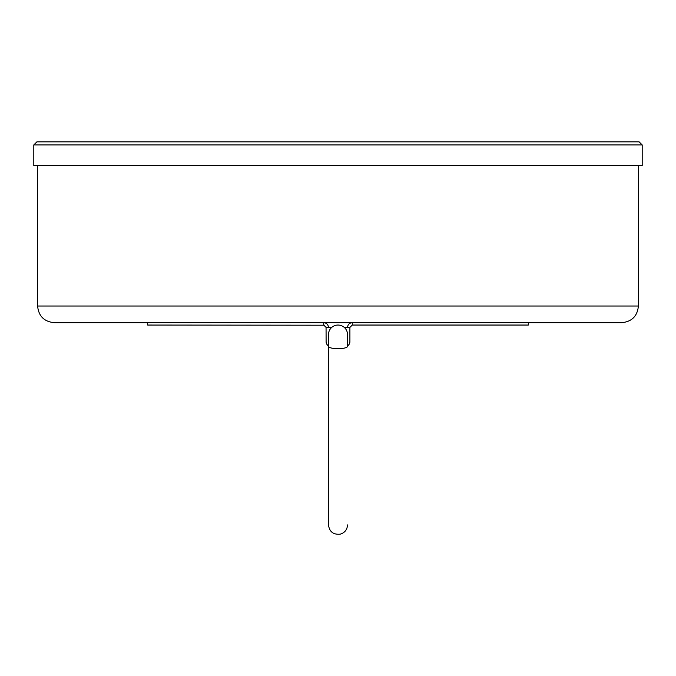 <?xml version="1.0" encoding="UTF-8"?>
<svg xmlns="http://www.w3.org/2000/svg" width="676" height="676" viewBox="0 0 676 676"><rect width="100%" height="100%" fill="white"/><g stroke="black" fill="none" stroke-linecap="round" stroke-linejoin="round"><path stroke-width="1.01" d="M638.389 306.017L37.611 306.017C38.591 316.131 44.143 321.683 54.266 322.672L621.734 322.672C631.857 321.683 637.409 316.131 638.389 306.017L638.389 165.637M33.8 144.934L33.8 165.637L642.2 165.637L642.2 144.934L639.107 141.842L36.893 141.842L33.8 144.934L642.2 144.934M328.485 346.382L328.485 334.569A9.515 9.515 0 0 1 338 325.046A9.515 9.515 0 0 1 347.515 334.569L347.515 346.382A9.515 2.298 -0 0 1 338 348.681A9.515 2.298 -0 0 1 328.485 346.382L328.485 524.914C329.398 531.742 333.327 534.826 340.256 534.158C344.794 532.739 347.219 529.663 347.515 524.914M347.515 345.825A4.757 4.757 0 0 0 349.898 341.701L349.898 327.429L347.515 327.429C347.802 324.539 349.391 322.959 352.272 322.672L352.272 325.046L349.898 327.429L352.272 325.046L528.345 325.046L528.345 322.672M147.655 322.672L147.655 325.046L324.565 325.207M326.052 326.93L326.102 341.701A4.757 4.757 0 0 0 328.485 345.825M323.728 325.046L326.102 327.429L328.485 327.429C328.198 324.539 326.609 322.959 323.728 322.672L323.728 325.046L326.102 327.429M347.515 327.429L344.295 327.429M331.705 327.429L328.485 327.429M37.611 306.017L37.611 165.637"/></g></svg>
